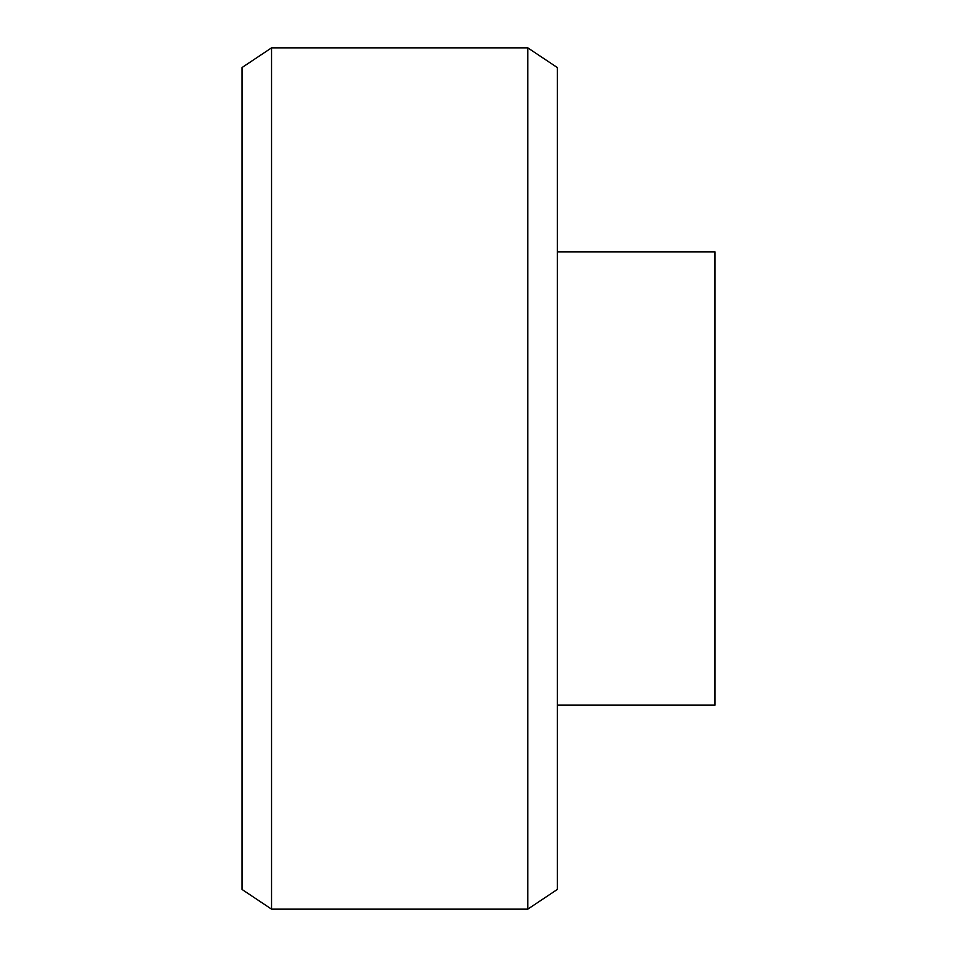 <?xml version="1.0" encoding="UTF-8"?>
<svg xmlns="http://www.w3.org/2000/svg" width="957" height="957" viewBox="0 0 957 957"><rect width="100%" height="100%" fill="white"/><g stroke="black" fill="none" stroke-linecap="round" stroke-linejoin="round"><path stroke-width="1.44" d="M527.774 47.85L527.774 909.15L557.333 889.436L557.333 67.564L527.774 47.85L271.549 47.85L271.549 909.15L241.989 889.436L241.989 67.564L271.549 47.85M557.333 705.153L715.011 705.153L715.011 251.847L557.333 251.847M527.774 909.15L271.549 909.15"/></g></svg>

